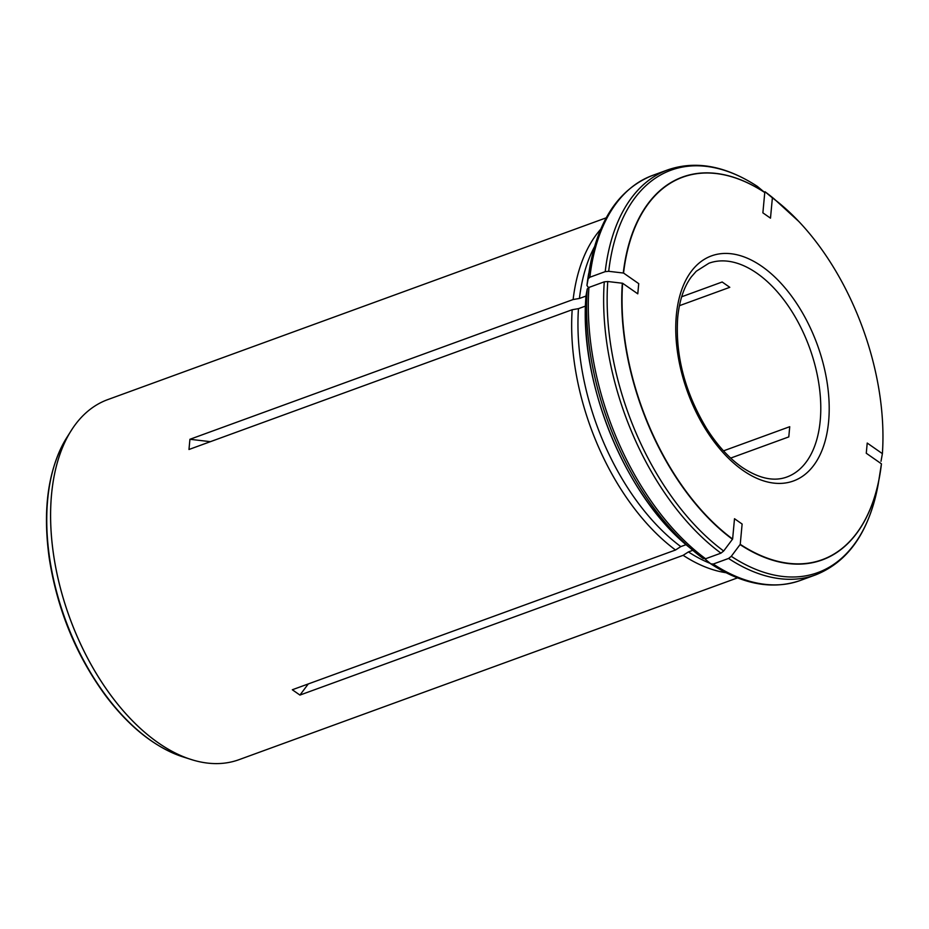 <?xml version="1.0" encoding="UTF-8"?>
<svg xmlns="http://www.w3.org/2000/svg" width="929" height="929" viewBox="0 0 929 929"><rect width="100%" height="100%" fill="white"/><g stroke="black" fill="none" stroke-linecap="round" stroke-linejoin="round"><path stroke-width="1.39" d="M723.517 450.855L789.731 426.701L788.791 436.897L730.682 458.09M681.665 296.781L722.17 281.998L729.788 287.316L679.424 305.687M882.387 453.631L882.387 453.631A203.59 117.356 70 0 0 882.55 451.076L882.387 453.654L867.221 443.052L866.269 453.247L881.435 463.826A203.59 117.356 70 0 1 740.239 544.336L742.12 524.037L734.502 518.719L732.621 539.029A203.59 117.356 70 0 1 622.616 283.252L637.782 293.831L638.722 283.635L623.556 273.056A203.59 117.356 70 0 1 764.764 192.547L762.883 212.846L770.489 218.164L772.382 197.854L765.008 191.734L774.194 198.945A214.169 123.452 70 0 0 765.101 191.804M882.55 451.076A203.59 117.356 70 0 0 798.824 221.485A203.59 117.356 70 0 0 772.382 197.854M606.219 217.827L107.741 399.621A191.618 110.458 70 0 0 72.439 428.664A191.618 110.458 70 0 0 51.536 494.623A191.618 110.458 70 0 0 193.337 760.166A191.618 110.458 70 0 0 239.043 759.667L737.533 577.873M725.979 572.705A191.618 110.458 -110 0 1 683.14 555.321L299.939 695.078L308.265 683.941M686.078 544.673L680.806 546.6L675.522 550.003L292.321 689.759L299.939 695.078M675.522 550.003A191.618 110.458 -110 0 1 572.183 309.729L188.982 449.485L189.922 439.289L210.384 441.67M585.978 296.061L579.417 298.453L573.123 299.533L189.922 439.289M573.123 299.533A191.618 110.458 -110 0 1 600.715 229.208M579.417 298.453A189.83 109.425 -110 0 1 594.479 246.789M764.764 192.547L757.309 186.357C725.63 165.792 695.833 160.287 667.916 169.821A215.574 124.265 70 0 0 605.209 271.64L589.869 277.237L588.162 278.805L586.942 285.528L590.008 266.124A214.169 123.452 -110 0 0 588.162 278.805M623.556 273.056L608.704 271.314L605.209 271.64M588.696 273.509A205.007 118.169 -110 0 0 586.954 285.447L588.452 287.63M680.806 546.6A189.83 109.425 -110 0 1 578.465 308.649L572.183 309.729M622.616 283.252L607.763 281.51L604.268 281.835L588.928 287.433L587.221 289L585.99 295.782C578.651 381.761 624.985 495.494 688.273 546.531A205.007 118.169 -110 0 1 586.013 295.643M732.621 539.029L723.668 551.002L720.95 553.15L705.61 558.747L703.125 558.492A214.169 123.452 -110 0 1 694.033 551.35A214.169 123.452 -110 0 1 587.221 289M585.502 306.082L578.465 308.649M688.273 546.531L703.125 558.492M710.255 563.404A189.83 109.425 -110 0 1 688.424 551.919L683.14 555.321M740.239 544.336L731.286 556.32L728.568 558.457L713.228 564.054L710.743 563.81L705.343 559.328M692.802 550.316L688.424 551.919M728.568 558.457A215.574 124.265 70 0 0 815.639 574.877L800.299 580.474C772.394 590.02 742.596 584.504 710.917 563.938L710.743 563.81M882.364 453.793L881.006 461.295M786.886 477.007A113.779 65.587 70 0 0 809.519 347.643A113.779 65.587 70 0 0 708.92 263.232L696.239 271.268L691.455 276.726C684.023 286.655 679.436 300.253 677.705 317.532C675.174 355.11 684.778 392.05 706.493 428.327C717.293 445.363 729.253 458.415 742.341 467.496C759.156 478.586 774.008 481.756 786.886 477.007M676.335 315.303A119.76 69.036 70 0 0 782.392 483.312A119.76 69.036 70 0 0 798.777 306.709A119.76 69.036 70 0 0 676.335 315.303M764.625 192.419A203.799 117.484 70 0 0 623.266 273.01M589.869 277.237A215.574 124.265 -110 0 1 652.576 175.418C619.713 188.587 598.857 218.814 590.008 266.124M757.483 186.485A214.169 123.452 70 0 0 608.704 271.314M622.314 283.206A203.799 117.484 70 0 0 732.447 539.273M604.268 281.835A215.574 124.265 70 0 0 720.95 553.15M705.61 558.747A215.574 124.265 -110 0 1 588.928 287.433M607.763 281.51A214.169 123.452 70 0 0 723.668 551.002M740.065 544.58A203.799 117.484 70 0 0 879.693 475.811A203.799 117.484 70 0 0 881.354 464.605M800.299 580.474A215.574 124.265 -110 0 1 713.228 564.054M731.286 556.32A214.169 123.452 70 0 0 878.207 484.183C869.37 531.481 848.514 561.708 815.639 574.877M789.197 211.917A203.799 117.484 70 0 0 780.708 204.392A203.799 117.484 70 0 0 772.243 197.726M192.198 759.817A191.583 110.435 -110 0 1 191.026 759.457A191.583 110.435 -110 0 1 69.582 617.506A191.583 110.435 -110 0 1 71.127 430.696A191.583 110.435 -110 0 1 71.788 429.662M193.337 760.166L183.094 756.926A185.997 107.218 -110 0 1 65.193 619.109A185.997 107.218 -110 0 1 66.691 437.745L72.439 428.664M667.916 169.821L652.576 175.418M878.207 484.183L881.435 463.908M798.824 221.485L774.194 198.945M183.094 756.926C155.375 747.659 129.584 727.314 105.743 695.867C76.143 655.479 57.308 609.645 49.26 558.387C42.409 508.732 48.215 468.518 66.691 437.745"/></g></svg>
